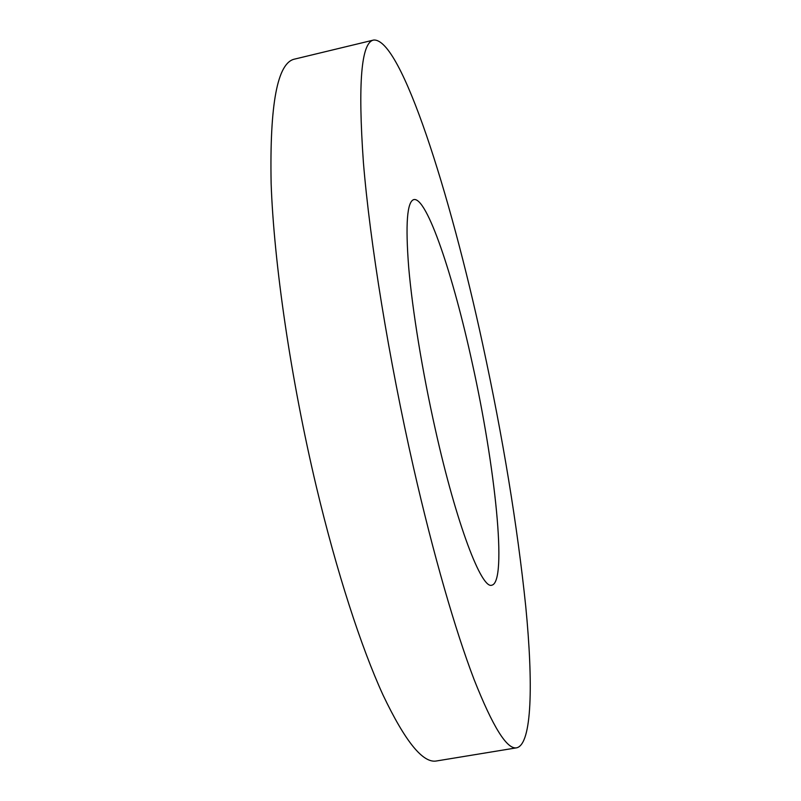 <?xml version="1.0" encoding="UTF-8"?>
<svg xmlns="http://www.w3.org/2000/svg" width="801" height="801" viewBox="0 0 801 801"><rect width="100%" height="100%" fill="white"/><g stroke="black" fill="none" stroke-linecap="round" stroke-linejoin="round"><path stroke-width="1.2" d="M373.616 40.05L294.628 59.094C277.436 62.618 269.607 104.05 271.128 183.379C273.902 262.928 290.833 379.344 316.295 486.487C336.72 572.274 361.171 647.238 382.988 694.938C405.236 741.656 423.108 763.663 436.615 760.95L516.795 747.794C532.094 743.869 533.246 683.724 525.776 606.747C517.326 525.366 502.978 437.907 482.713 344.35C450.162 193.572 401.091 37.657 373.616 40.05C361.241 42.383 357.837 83.134 363.394 162.293C369.892 241.782 388.835 359.048 413.506 467.504C433.281 554.352 455.389 630.557 474.002 679.288C492.875 727.058 507.133 749.896 516.795 747.794M472.23 363.013C453.356 276.025 426.943 196.816 413.867 199.569C407.058 201.482 405.346 224.14 408.71 267.554C412.455 310.598 422.397 371.714 435.213 428.875C456.52 524.575 481.661 589.616 491.864 585.181C507.554 581.876 495.138 465.922 472.23 363.013"/></g></svg>
